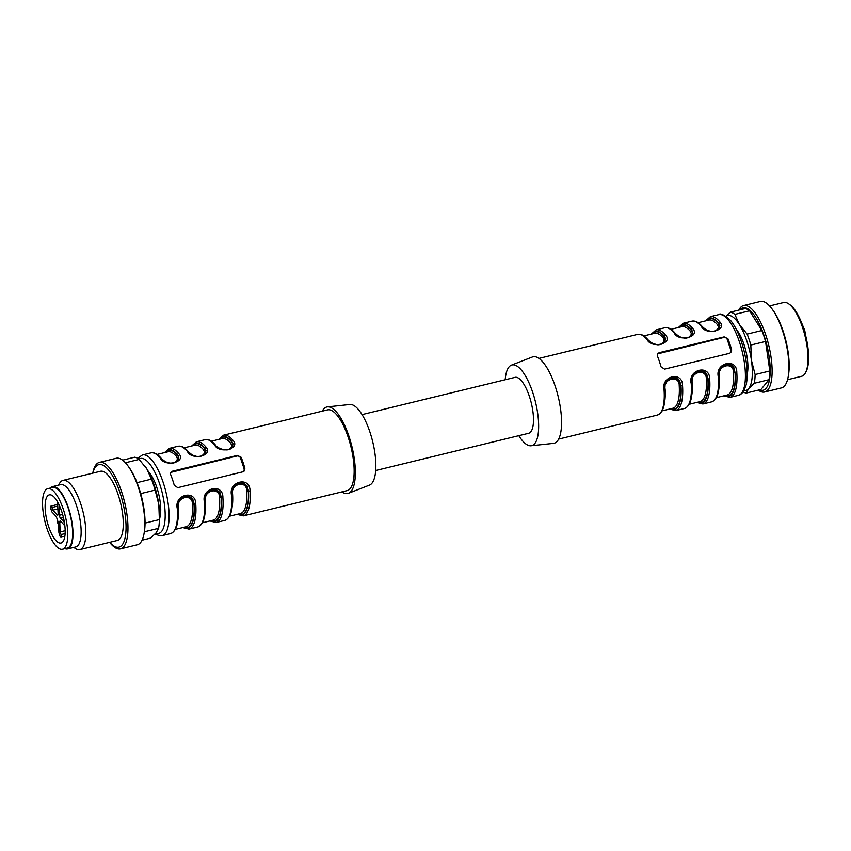 <?xml version="1.0" encoding="UTF-8"?>
<svg xmlns="http://www.w3.org/2000/svg" width="851" height="851" viewBox="0 0 851 851"><rect width="100%" height="100%" fill="white"/><g stroke="black" fill="none" stroke-linecap="round" stroke-linejoin="round"><path stroke-width="1.28" d="M234.919 485.378L232.568 490.399L232.291 494.974L231.578 495.495C227.919 481.368 250.194 475.794 250.034 491.006A41.539 14.031 76.3 0 1 243.248 515.897L347.165 490.601A41.539 14.031 -103.7 0 0 348.123 437.063A41.539 14.031 -103.7 0 0 327.507 409.874L223.59 435.18A41.539 14.031 76.3 0 1 232.972 440.329C241.195 448.902 218.952 454.423 214.526 444.818A1.191 0.925 -40 0 1 215.441 445.052C216.941 448.254 228.579 452.849 232.217 447.286M243.12 462.636A41.539 14.031 76.3 0 1 244.854 468.241L244.737 470.209L242.918 471.805L177.795 487.666L174.306 485.41A41.539 14.031 -103.7 0 0 172.572 479.815A41.539 14.031 -103.7 0 0 170.615 474.475L170.562 472.699L172.274 471.252L237.397 455.391L241.163 457.295A41.539 14.031 76.3 0 1 243.12 462.636M205.155 501.59L204.453 502.101C200.783 487.974 223.068 482.4 222.898 497.612A41.539 14.031 76.3 0 1 216.111 522.503L224.792 520.397A41.539 14.031 -103.7 0 0 231.578 495.495M180.646 498.59L178.306 503.611L178.019 508.196L177.316 508.717C173.657 494.58 195.932 489.006 195.762 504.217A41.539 14.031 76.3 0 1 188.975 529.12L197.655 527.003A41.539 14.031 -103.7 0 0 204.453 502.101M177.848 460.636L178.87 457.232L177.636 454.806A1.191 0.925 -40 0 1 178.71 453.54C186.922 462.114 164.69 467.635 160.254 458.029A41.539 14.031 -103.7 0 0 150.872 452.892L142.457 454.934A41.539 14.031 76.3 0 1 163.073 482.123A41.539 14.031 76.3 0 1 162.115 535.651L160.19 535.864L154.999 534.109M204.985 454.03L206.006 450.626L204.772 448.2A1.191 0.925 -40 0 1 205.846 446.935C214.058 455.508 191.815 461.029 187.39 451.424A41.539 14.031 -103.7 0 0 178.008 446.286L169.317 448.392A41.539 14.031 76.3 0 1 178.71 453.54M232.121 447.424L233.131 444.02L231.898 441.595L232.77 444.392L231.961 447.573M234.802 485.538L237.663 483.496L242.546 483.23L246.535 486.176L248.269 491.08L246.705 490.889C246.896 479.709 230.153 483.889 232.6 494.325A38.572 13.031 76.3 0 1 232.057 507.504M237.567 514.227A40.348 13.637 -103.7 0 0 248.471 490.825L247.013 485.836L243.035 482.666L238.014 482.964L234.94 485.347M165.051 452.487A40.348 13.637 -103.7 0 1 177.636 454.806L178.497 457.615L177.699 460.785M180.54 498.75L183.391 496.707L188.273 496.441L192.262 499.388L193.996 504.292L192.432 504.1C192.624 492.931 175.88 497.101 178.327 507.536A38.572 13.031 76.3 0 1 177.785 520.716M183.295 527.439A40.348 13.637 -103.7 0 0 194.209 504.047L192.751 499.048L188.773 495.878L183.742 496.176L180.667 498.558M207.676 492.144L210.527 490.102L215.409 489.836L219.398 492.782L221.132 497.686L219.569 497.495C219.76 486.315 203.017 490.495 205.463 500.931A38.572 13.031 76.3 0 1 204.921 514.11M210.431 520.833A40.348 13.637 -103.7 0 0 221.334 497.431L219.877 492.442L215.899 489.272L210.878 489.57L207.804 491.952M207.782 491.984L205.431 497.005L205.155 501.579C204.761 498.239 205.676 494.995 207.899 491.867M192.177 445.881A40.348 13.637 -103.7 0 1 204.772 448.2L205.634 451.009L204.836 454.179M341.921 491.878A44.507 15.031 -103.7 0 0 348.516 493.272L369.472 485.123A41.539 14.031 -103.7 0 0 369.834 431.776A41.539 14.031 -103.7 0 0 349.835 404.48L327.475 406.874A44.507 15.031 -103.7 0 0 322.263 411.15M348.516 493.272A44.507 15.031 -103.7 0 0 348.899 436.127A44.507 15.031 -103.7 0 0 327.475 406.874M148.404 471.592A27.594 9.318 76.3 0 1 158.626 493.74A27.594 9.318 76.3 0 1 159.743 518.121M201.644 456.125L204.24 453.562L204.463 451.775L203.495 449.732A38.572 13.031 -103.7 0 0 194.985 445.201L184.22 447.817M174.519 462.742L177.104 460.168L177.327 458.391L176.359 456.338A38.572 13.031 -103.7 0 0 167.849 451.807L157.084 454.423M228.781 449.519L231.376 446.956L231.6 445.169L230.632 443.126A1.191 0.936 139.3 0 0 231.695 441.85A39.763 13.435 76.3 0 0 220.037 439.095M170.689 472.422L236.876 456.03A2.968 2.702 -140.7 0 1 240.503 458.104L244.194 469.039L244.014 471.231M184.018 527.269A39.763 13.435 76.3 0 0 193.996 504.292L195.762 504.217M211.154 520.663A39.763 13.435 76.3 0 0 221.132 497.686L222.898 497.612M238.291 514.057A39.763 13.435 76.3 0 0 248.269 491.08L250.034 491.006M232.972 440.329A1.191 0.925 140 0 0 231.898 441.595A40.348 13.637 -103.7 0 0 219.313 439.276M188.305 451.658A1.191 0.925 140 0 0 187.39 451.424M192.911 445.711A39.763 13.435 76.3 0 1 204.559 448.456A1.191 0.936 -40.7 0 1 203.495 449.732M150.872 452.892C154.169 452.211 157.605 453.998 161.179 458.274A1.191 0.925 140 0 0 160.254 458.029M165.775 452.317A39.763 13.435 76.3 0 1 177.434 455.062A1.191 0.936 -40.7 0 1 176.359 456.338M362.069 414.597L515.036 377.344A28.785 9.723 76.3 0 1 531.29 403.012A28.785 9.723 76.3 0 1 528.652 433.276L375.685 470.518M747.178 374.206A27.594 9.318 -103.7 0 0 743.923 344.219A27.594 9.318 -103.7 0 0 736.232 329.294M659.344 361.281A41.539 14.031 -103.7 0 0 657.398 355.941L657.344 354.176L659.046 352.718L724.169 336.868L727.945 338.772A41.539 14.031 76.3 0 1 729.892 344.102A41.539 14.031 76.3 0 1 731.626 349.708L731.52 351.676L729.69 353.271L664.578 369.132L661.078 366.887A41.539 14.031 -103.7 0 0 659.344 361.281M664.631 342.102L665.642 338.709L664.418 336.283A1.191 0.925 -40 0 1 665.482 335.007C673.705 343.581 651.462 349.101 647.037 339.506A41.539 14.031 -103.7 0 0 637.644 334.358C640.941 333.677 644.377 335.475 647.951 339.74A1.191 0.925 140 0 0 647.037 339.506M691.767 335.496L692.778 332.103L691.544 329.677A1.191 0.925 -40 0 1 692.618 328.401C700.83 336.975 678.598 342.496 674.173 332.89A41.539 14.031 -103.7 0 0 664.78 327.752C668.078 327.071 671.513 328.869 675.088 333.135A1.191 0.925 140 0 0 674.173 332.89M718.893 328.89L719.914 325.486L718.68 323.061A1.191 0.925 -40 0 1 719.755 321.795C727.967 330.369 705.734 335.89 701.298 326.284A41.539 14.031 -103.7 0 0 691.916 321.146C695.214 320.465 698.65 322.263 702.224 326.529A1.191 0.925 140 0 0 701.298 326.284M719.074 376.461L718.361 376.972C714.702 362.834 736.977 357.271 736.806 372.483A41.539 14.031 76.3 0 1 730.02 397.374L738.434 395.321A41.539 14.031 -103.7 0 0 739.391 341.794A41.539 14.031 -103.7 0 0 718.776 314.604L710.362 316.657A41.539 14.031 76.3 0 1 719.755 321.795M694.448 373.61L697.299 371.568L702.181 371.302L706.181 374.259L708.117 378.908L706.66 373.919L704.905 371.94L700.192 370.43L697.66 371.047L693.331 375.344L692.214 378.482L691.937 383.056L691.225 383.578C687.565 369.44 709.84 363.877 709.681 379.089A41.539 14.031 76.3 0 1 702.883 403.98L711.574 401.863A41.539 14.031 -103.7 0 0 718.361 376.972M558.628 439.105L657.302 415.075A41.539 14.031 -103.7 0 0 664.088 390.183C660.429 376.046 682.704 370.483 682.545 385.694L680.981 385.514L679.523 380.525L675.545 377.355L670.524 377.653L667.45 380.035M667.429 380.057L665.078 385.088L664.801 389.662C665.684 404.427 663.184 412.895 657.302 415.075M667.312 380.216L670.173 378.184L675.056 377.918L679.045 380.865L680.981 385.514A40.348 13.637 -103.7 0 1 670.077 408.916M652.547 333.783A39.763 13.435 76.3 0 1 664.205 336.528L665.28 339.081L664.471 342.251M721.584 367.004L724.435 364.962L729.318 364.696L733.307 367.653L735.041 372.557L733.477 372.366C733.668 361.186 716.925 365.366 719.372 375.802A38.572 13.031 76.3 0 1 718.829 388.981M725.063 395.524A39.763 13.435 76.3 0 0 735.041 372.557L733.796 367.313L732.041 365.334L727.318 363.824L724.786 364.441L721.712 366.824L719.35 371.876L719.063 376.45C718.68 373.1 719.595 369.866 721.808 366.738M706.819 320.572A39.763 13.435 76.3 0 1 718.478 323.316L719.542 325.869L718.744 329.039M679.683 327.178A39.763 13.435 76.3 0 1 691.342 329.922L692.416 332.475L691.608 335.645M505.207 379.737A41.539 14.031 76.3 0 1 511.419 365.143A41.539 14.031 76.3 0 1 532.63 392.141A41.539 14.031 76.3 0 1 531.056 445.775A41.539 14.031 76.3 0 1 518.823 435.669M511.419 365.143L532.375 356.984A44.507 15.031 76.3 0 1 555.107 385.907A44.507 15.031 76.3 0 1 553.416 443.382L531.056 445.775M697.937 402.129A39.763 13.435 76.3 0 0 707.904 379.163L706.351 378.972C706.532 367.792 689.789 371.972 692.235 382.407A38.572 13.031 76.3 0 1 691.703 395.587M688.427 337.602L691.012 335.039L691.235 333.252L690.278 331.199A38.572 13.031 -103.7 0 0 681.768 326.667L670.992 329.294M715.563 330.996L718.148 328.433L718.372 326.646L717.404 324.593A38.572 13.031 -103.7 0 0 708.894 320.061L698.128 322.689M661.291 344.208L663.886 341.645L664.11 339.857L663.142 337.815A38.572 13.031 -103.7 0 0 654.632 333.284L643.856 335.9M662.11 410.852L672.875 408.235A38.572 13.031 -103.7 0 0 679.215 385.577C679.406 374.397 662.663 378.578 665.11 389.013L664.769 389.12M657.472 353.899L723.648 337.496A2.968 2.702 -140.7 0 1 727.286 339.57L730.966 350.516L730.796 352.697M651.823 333.964A40.348 13.637 -103.7 0 1 664.418 336.283L664.205 336.528A1.191 0.936 -40.7 0 1 663.142 337.815M678.96 327.358A40.348 13.637 -103.7 0 1 691.544 329.677L691.342 329.922A1.191 0.936 -40.7 0 1 690.278 331.199M706.096 320.753A40.348 13.637 -103.7 0 1 718.68 323.061L718.478 323.316A1.191 0.936 -40.7 0 1 717.404 324.593M679.215 385.577L680.779 385.769A39.763 13.435 76.3 0 1 670.801 408.735M664.088 390.183L664.801 389.673C664.408 386.311 665.322 383.078 667.546 379.95M697.214 402.31A40.348 13.637 -103.7 0 0 708.117 378.908L709.681 379.089M724.339 395.704A40.348 13.637 -103.7 0 0 735.253 372.302L736.806 372.483M725.903 316.157L730.349 312.157A41.539 14.031 76.3 0 1 734.86 314.37L739.434 324.614L747.146 334.092A41.539 14.031 76.3 0 1 750.827 345.038L751.401 360.164L755.114 374.536A41.539 14.031 76.3 0 1 754.284 383.269L748.71 388.545L746.274 393.045A41.539 14.031 76.3 0 1 743.253 391.896M726.031 316.242A38.572 13.031 76.3 0 1 739.434 324.614A38.572 13.031 76.3 0 1 751.401 360.164A38.572 13.031 76.3 0 1 748.71 388.545A38.572 13.031 76.3 0 1 744.114 390.535M730.349 312.157L745.061 308.573A41.539 14.031 76.3 0 1 749.571 310.785L734.86 314.37M747.146 334.092L761.858 330.507A41.539 14.031 76.3 0 1 765.549 341.453L750.827 345.038M755.114 374.536L769.825 370.962A41.539 14.031 76.3 0 1 768.996 379.684L754.284 383.269M746.274 393.045L760.985 389.471L768.996 379.684M761.858 330.507L749.571 310.785M769.825 370.962L765.549 341.453M739.902 309.828A42.454 14.339 76.3 0 1 766.953 345.623A42.454 14.339 76.3 0 1 759.39 389.854M738.828 310.094A44.507 15.031 76.3 0 1 740.306 307.722A44.507 15.031 76.3 0 1 743.583 305.509A44.507 15.031 76.3 0 1 768.719 345.198A44.507 15.031 76.3 0 1 764.634 392.003A44.507 15.031 76.3 0 1 758.315 390.12M743.583 305.509L760.4 301.414A44.507 15.031 76.3 0 1 771.772 308.573A44.507 15.031 76.3 0 1 788.26 376.323A44.507 15.031 76.3 0 1 781.463 387.896L764.634 392.003M771.772 308.573L772.814 309.977A42.454 14.339 76.3 0 1 788.547 374.589L788.26 376.323M787.537 379.706L801.621 376.27A37.976 12.829 -103.7 0 0 805.503 372.727A37.976 12.829 -103.7 0 0 802.504 327.327A37.976 12.829 -103.7 0 0 788.728 303.839A37.976 12.829 -103.7 0 0 783.654 302.477L769.559 305.903M788.728 303.839L789.93 304.69A36.795 12.425 76.3 0 1 803.28 327.444A36.795 12.425 76.3 0 1 806.184 371.419L805.503 372.727M142.064 540.172L150.542 538.109L156.116 532.843L158.552 528.333A41.539 14.031 -103.7 0 0 158.754 527.216A41.539 14.031 -103.7 0 0 159.382 519.599L158.807 504.473L155.105 490.102A41.539 14.031 -103.7 0 0 151.425 479.156L146.84 468.912L139.128 459.423A41.539 14.031 -103.7 0 0 134.618 457.221L122.576 460.146M158.754 527.216L159.169 524.727A38.572 13.031 -103.7 0 0 158.807 504.473A38.572 13.031 -103.7 0 0 146.84 468.912A38.572 13.031 -103.7 0 0 144.872 466.008A38.572 13.031 -103.7 0 0 144.521 465.55M158.552 528.333L144.34 531.79M145.042 523.099L159.382 519.599M155.105 490.102L140.692 493.601M137.032 482.655L151.425 479.156M139.128 459.423L125.427 462.763M109.619 542.332A44.507 15.031 -103.7 0 0 120.491 548.852L137.309 544.757A44.507 15.031 -103.7 0 0 144.117 533.173L144.393 531.45A42.454 14.339 -103.7 0 0 144 509.153A42.454 14.339 -103.7 0 0 128.661 466.837L127.618 465.433A44.507 15.031 -103.7 0 0 116.257 458.274L99.429 462.37A44.507 15.031 -103.7 0 0 92.77 473.145M144.117 533.173A44.507 15.031 -103.7 0 0 143.702 509.802A44.507 15.031 -103.7 0 0 127.618 465.433M120.491 548.852A44.507 15.031 -103.7 0 0 126.873 513.898A44.507 15.031 -103.7 0 0 99.429 462.37M109.715 542.31A42.454 14.339 -103.7 0 0 125.012 513.781A42.454 14.339 -103.7 0 0 109.045 470.646A42.454 14.339 -103.7 0 0 92.865 473.124M73.803 547.395L75.101 548.299A35.604 12.031 -103.7 0 0 79.856 549.586L117.3 540.47A35.604 12.031 -103.7 0 0 122.406 512.504A35.604 12.031 -103.7 0 0 100.45 471.273L63.006 480.4A35.604 12.031 -103.7 0 0 59.379 483.719L58.645 485.123M79.856 549.586A35.604 12.031 -103.7 0 0 84.962 521.62A35.604 12.031 -103.7 0 0 63.006 480.4M64.931 548.629A32.04 10.829 -103.7 0 0 67.612 548.895L75.76 546.916A32.04 10.829 -103.7 0 0 80.356 521.748A32.04 10.829 -103.7 0 0 60.591 484.644L52.454 486.634A32.04 10.829 -103.7 0 0 50.209 488.091M67.612 548.895A32.04 10.829 -103.7 0 0 72.218 523.737A32.04 10.829 -103.7 0 0 52.454 486.634M47.773 488.676L52.656 487.485A31.157 10.52 76.3 0 1 70.261 515.27A31.157 10.52 76.3 0 1 67.399 548.033L62.517 549.214A31.157 10.52 -103.7 0 0 65.378 516.461A31.157 10.52 -103.7 0 0 47.773 488.676A31.157 10.52 -103.7 0 0 47.06 528.833A31.157 10.52 -103.7 0 0 62.517 549.214M48.709 526.801A24.775 8.372 -103.7 0 0 61.006 543.023A24.775 8.372 -103.7 0 0 63.282 516.972A24.775 8.372 -103.7 0 0 49.284 494.878A24.775 8.372 -103.7 0 0 48.709 526.801M57.942 508.877L52.815 510.153L51.922 507.504A2.074 0.702 -103.7 0 0 50.89 506.143A2.074 0.702 -103.7 0 0 50.847 508.824L51.879 511.898L56.283 516.568L58.528 523.248L58.921 532.811L59.953 535.885A2.074 0.702 -103.7 0 0 60.985 537.247A2.074 0.702 -103.7 0 0 61.038 534.566L60.144 531.918L59.751 522.227A2.372 0.798 76.3 0 1 60.144 520.94A2.372 0.798 76.3 0 1 60.623 521.163L64.846 525.801M65.165 530.694L60.144 531.918M64.229 521.472L60.506 518.302A2.372 0.798 76.3 0 1 59.464 515.217L59.145 504.951M64.368 522.312L63.623 521.62M60.495 508.111L59.187 508.419M57.506 501.782L58.145 513.813A2.372 0.798 76.3 0 1 57.751 515.11A2.372 0.798 76.3 0 1 57.272 514.876L52.815 510.153M180.763 498.473C178.55 501.601 177.636 504.845 178.019 508.196C178.901 522.95 176.402 531.428 170.53 533.609A41.539 14.031 -103.7 0 0 177.316 508.717M214.526 444.818A41.539 14.031 -103.7 0 0 205.134 439.669L196.453 441.786A41.539 14.031 76.3 0 1 205.846 446.935M155.786 533.226A38.572 13.031 -103.7 0 0 162.594 494.42A38.572 13.031 -103.7 0 0 138.862 459.21M202.464 522.78L213.239 520.152A38.572 13.031 -103.7 0 0 219.569 497.495M175.338 529.386L186.103 526.758A38.572 13.031 -103.7 0 0 192.432 504.1M229.6 516.174L240.365 513.547A38.572 13.031 -103.7 0 0 246.705 490.889M230.632 443.126A38.572 13.031 -103.7 0 0 222.122 438.595L211.346 441.212M244.854 468.241L244.194 469.039M241.163 457.295L240.503 458.104M237.397 455.391L236.876 456.03M172.274 471.252L171.753 471.88M664.78 327.752L656.1 329.869A41.539 14.031 76.3 0 1 665.482 335.007M691.916 321.146L683.236 323.263A41.539 14.031 76.3 0 1 692.618 328.401M682.545 385.694A41.539 14.031 76.3 0 1 675.758 410.586L684.438 408.469A41.539 14.031 -103.7 0 0 691.225 383.578M689.246 404.246L700.011 401.629A38.572 13.031 -103.7 0 0 706.351 378.972M716.382 397.64L727.148 395.024A38.572 13.031 -103.7 0 0 733.477 372.366M665.11 389.013A38.572 13.031 76.3 0 1 664.567 402.193M731.626 349.708L730.966 350.516M727.945 338.772L727.286 339.57M724.169 336.868L723.648 337.496M659.046 352.718L658.525 353.356M65.112 533.566L61.038 534.566M61.283 521.865L59.751 522.227M63.421 517.568L60.506 518.302M62.623 514.461L59.464 515.217M58.07 514.685L57.272 514.876M57.804 506.058L51.922 507.504M170.53 533.609L162.115 535.651M182.763 527.577L188.975 529.12M209.899 520.972L216.111 522.503M205.155 501.579C206.038 516.344 203.538 524.822 197.655 527.003M237.025 514.366L243.248 515.897M224.792 520.397C230.674 518.206 233.174 509.738 232.291 494.974C231.898 491.633 232.812 488.389 235.036 485.261M142.457 454.934L137.628 458.359M223.59 435.18L218.781 439.403M205.134 439.669C208.431 438.988 211.867 440.786 215.441 445.062M205.08 453.891C201.527 456.53 198.581 457.317 196.23 456.264C194.028 455.593 192.741 455.87 188.316 451.668C184.731 447.392 181.295 445.594 178.008 446.286M191.645 446.009L196.453 441.786M161.179 458.274C165.615 462.476 166.892 462.199 169.094 462.87C171.445 463.933 174.402 463.135 177.944 460.497M164.509 452.615L169.317 448.392M538.97 358.388L637.644 334.358M702.224 326.529C706.66 330.731 707.936 330.465 710.138 331.124C712.489 332.188 715.446 331.401 718.989 328.752M710.362 316.657L705.553 320.88M675.088 333.135C679.523 337.336 680.8 337.07 683.002 337.73C685.353 338.794 688.31 338.007 691.852 335.358M683.236 323.263L678.417 327.486M647.951 339.74C652.387 343.942 653.664 343.676 655.866 344.336C658.227 345.4 661.174 344.612 664.727 341.964M656.1 329.869L651.292 334.092M738.434 395.321C739.466 395.47 741.147 394.215 743.487 391.577L746.167 384.854C747.338 379.461 747.497 372.855 746.625 365.047C744.391 345.814 736.945 327.582 730.498 320.391C724.158 314.785 720.244 312.849 718.776 314.604M669.535 409.044L675.758 410.586M696.671 402.438L702.883 403.98M684.438 408.469C690.321 406.289 692.82 397.821 691.937 383.056C691.544 379.706 692.459 376.472 694.671 373.344M723.807 395.832L730.02 397.374M719.063 376.45C719.946 391.215 717.446 399.683 711.574 401.863M801.546 322.699L804.748 330.358L808.205 350.027M60.985 537.247L64.825 536.343M50.89 506.143L57.687 504.42M57.474 520.121A4.446 4.446 0 0 0 58.57 524.237"/></g></svg>
